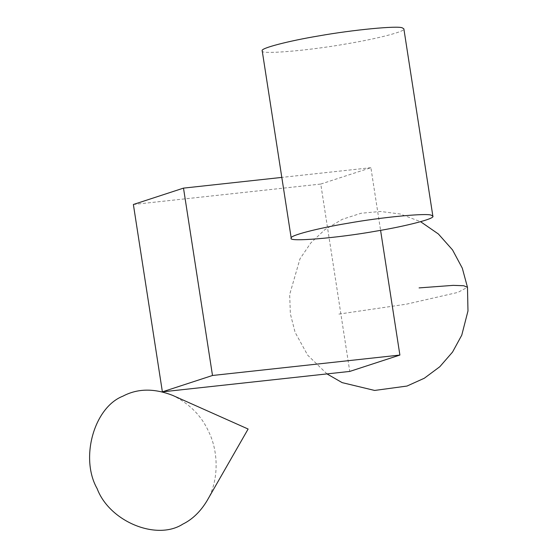 <?xml version="1.0" encoding="UTF-8"?>
<svg xmlns="http://www.w3.org/2000/svg" width="558" height="558" viewBox="0 0 558 558"><rect width="100%" height="100%" fill="white"/><g stroke="black" fill="none" stroke-linecap="round" stroke-linejoin="round"><path stroke-width="0.42" stroke-dasharray="2.79 2.09" d="M133.376 204.486L320.766 184.063L349.768 371.426M320.766 184.063L370.889 167.7L380.584 230.342M370.889 167.7L281.811 177.409M262.204 50.785C258.34 54.817 307.939 50.82 347.432 43.705C376.838 38.837 406.147 31.339 403.866 28.856M207.088 500.659C219.343 480.326 218.394 450.962 208.657 431.634C201.487 415.808 189.504 403.734 172.722 395.42M338.887 314.091L406.426 304.18L457.888 292.399L467.478 287.3M326.988 373.909L307.653 355.139L295.091 332.324L290.355 313.819L289.672 294.505L299.988 258.821L310.834 242.911L324.854 229.666L342.27 219.322L361.138 213.247L380.549 211.468L400.267 214.014L420.579 221.693"/><path stroke-width="0.84" d="M183.498 188.123L133.376 204.486L162.385 391.849L212.5 375.485L183.498 188.123L281.811 177.409M380.584 230.342L399.891 355.062L349.768 371.426L162.385 391.849M212.5 375.485L399.891 355.062M431.404 215.262L432.875 216.218C435.149 218.701 405.847 226.199 376.434 231.068C336.941 238.182 287.342 242.179 291.213 238.147C288.932 235.664 318.241 228.166 347.655 223.298C381.323 217.229 427.386 212.807 431.404 215.262M432.875 216.218L403.866 28.856L402.402 27.9C398.377 25.445 352.321 29.867 318.646 35.935C289.239 40.804 259.93 48.302 262.204 50.785L291.213 238.147M182.857 524.101C192.412 519.407 200.489 511.595 207.088 500.659L248.122 429.032L172.722 395.42C154.189 388.152 137.589 388.396 122.934 396.152C94.002 407.389 79.815 458.237 97.134 488.62C109.459 521.549 156.61 541.058 182.857 524.101M420.579 221.693L438.4 233.997L452.538 249.921L462.303 268.168L467.478 287.3L463.691 285.731L453.215 285.361L419.079 287.907M467.478 287.3L467.981 310.939L461.759 335.177L452.538 352.077L439.816 366.718L424.317 378.233L407.005 386.052L374.634 390.447L342.152 382.628L326.988 373.909"/></g></svg>
